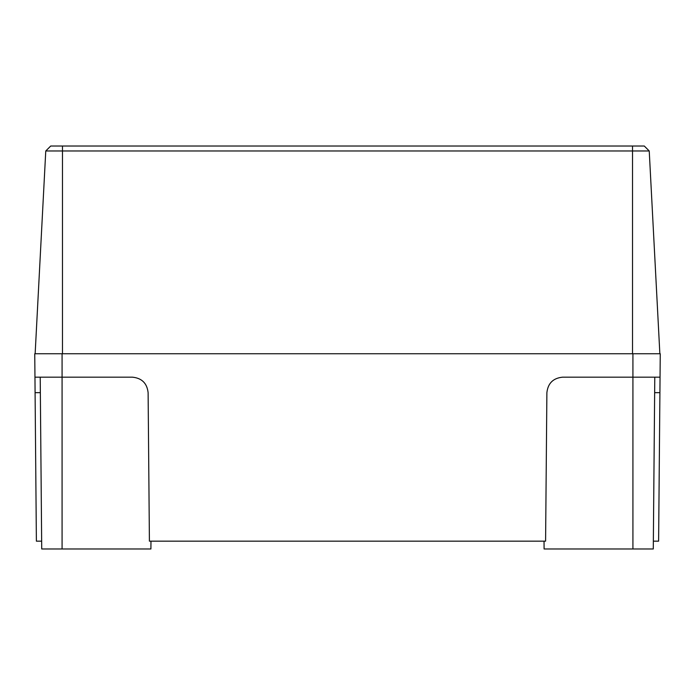 <?xml version="1.0" encoding="UTF-8"?>
<svg xmlns="http://www.w3.org/2000/svg" width="695" height="695" viewBox="0 0 695 695"><rect width="100%" height="100%" fill="white"/><g stroke="black" fill="none" stroke-linecap="round" stroke-linejoin="round"><path stroke-width="1.04" d="M653.352 541.162L658.617 541.162L659.911 392.658L654.647 392.658M40.353 392.658L35.089 392.658L34.959 377.177L132.502 377.177C141.858 378.149 147.062 383.31 148.113 392.658L149.408 541.162L545.592 541.162L546.887 392.658C547.938 383.31 553.142 378.149 562.498 377.177L632.919 377.177L632.919 353.746L660.25 353.746L659.911 392.658M41.648 541.162L36.383 541.162L35.089 392.658M34.959 377.177L34.75 353.746L632.919 353.746M660.042 377.177L632.919 377.177L632.919 548.972L544.098 548.972L544.029 541.162M150.971 541.162L150.902 548.972L41.717 548.972L40.214 377.177M654.786 377.177L653.283 548.972L632.919 548.972M649.234 150.971L45.766 150.971L50.709 146.028L644.291 146.028L649.234 150.971L659.859 353.746M45.766 150.971L35.141 353.746M62.081 548.972L62.081 353.746M62.472 146.028L62.472 353.746M632.528 146.028L632.528 353.746"/></g></svg>
